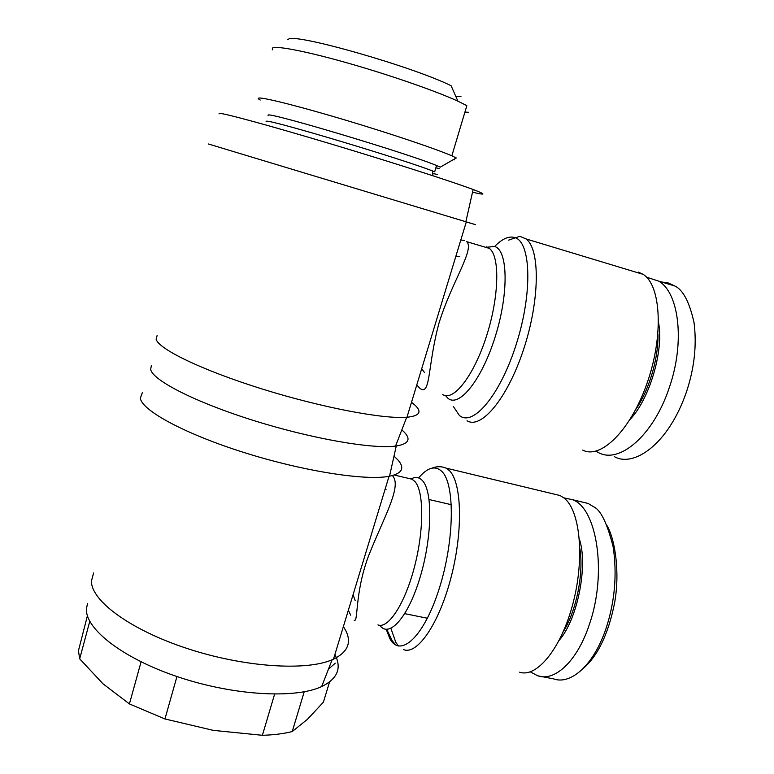 <?xml version="1.0" encoding="UTF-8"?>
<svg xmlns="http://www.w3.org/2000/svg" width="774" height="774" viewBox="0 0 774 774"><rect width="100%" height="100%" fill="white"/><g stroke="black" fill="none" stroke-linecap="round" stroke-linejoin="round"><path stroke-width="1.16" d="M554.213 494.131L560.066 495.534L564.159 498.108C579.919 510.269 584.912 557.193 573.234 602.443C561.731 647.78 536.962 678.217 519.654 672.18M392.94 476.31C401.89 487.049 382.849 519.354 368.269 556.661C354.55 593.871 358.352 623.225 354.124 620.168M343.395 626.543L345.91 630.868C351.744 642.768 347.603 652.201 333.488 659.167L332.133 659.758C306.03 671.193 243.936 667.256 186.998 648.448C129.984 629.726 90.877 600.508 91.448 581.013L93.615 572.924M336.39 657.716C341.189 669.81 336.274 679.427 321.655 686.577C295.707 698.806 234.832 695.758 179.297 677.318C123.676 658.955 85.672 629.456 86.427 609.235L87.472 603.362M401.841 429.86L404.096 431.979C411.236 439.303 408.624 443.976 396.269 445.988L395.543 446.085C372.507 449.23 311.661 438.761 253.34 420.417C194.951 402.103 152.565 380.237 150.659 369.411L151.327 365.715M394.005 456.118L397.923 459.95C405.025 468.028 402.219 473.446 389.516 476.213L389.032 476.3C365.58 480.867 303.495 471.298 244.11 452.548C184.667 433.837 141.826 410.452 140.346 398.194L142.329 392.67M580.355 501.581L588.134 503.448L593.832 506.912C600.701 509.96 607.135 523.234 613.134 546.754C617.236 574.202 614.866 601.446 606.052 628.469C592.72 667.769 569.461 684.68 553.836 678.933L537.814 675.828L530.287 671.861M563.83 497.846L572.508 499.694C596.764 507.821 607.532 573.041 589.198 624.947C577.211 661.199 554.881 681.778 537.814 675.828M272.264 49.894L272.835 47.804C278.234 45.782 309.755 52.119 351.067 64C392.341 75.871 436.749 91.409 457.898 101.171L466.857 105.651L451.842 155.835L456.283 157.944L440.251 167.145L436.555 165.539C410.955 154.51 274.122 113.401 268.23 114.949L268.007 115.771M287.851 39.532L288.596 39.126C295.175 33.098 413.142 66.767 451.116 85.75L457.898 101.171M260.219 100.04C258.052 98.83 257.694 98.172 259.145 98.046C264.389 97.514 300.922 106.754 346.452 120.405C391.944 134.037 436.797 149.208 451.842 155.835M266.053 121.731L266.517 121.189C272.051 120.096 402.18 159.057 432.434 170.909L434.698 171.77L436.555 165.539M89.774 621.299L79.693 658.829L78.445 650.75L87.423 615.717M638.347 272.109L643.136 274.354C661.093 285.267 663.831 335.906 647.035 383.314C630.442 430.818 600.392 459.698 582.687 450.062M486.314 246.896L489.352 248.406L466.722 241.682C474.936 249.402 451.348 282.52 438.887 323.493C427.751 364.806 430.615 395.214 420.611 388.848M411.516 402.287L414.671 404.879C422.323 411.826 419.75 415.948 406.969 417.244L406.718 417.263C383.643 419.276 321.616 407.588 261.815 388.877C201.946 370.195 158.302 348.939 156.135 339.186L157.122 335.471M472.537 192.204L476.687 193.142C486.014 195.154 484.834 193.945 473.137 189.514C452.461 181.726 391.896 162.23 331.311 144.061C270.668 125.852 224.208 113.227 219.245 113.294L219.023 113.913M475.575 224.683L208.341 143.974M661.383 281.939L668.32 282.994L674.831 285.993C683.074 289.863 689.479 302.092 694.046 322.681C696.919 345.069 694.365 368.211 686.393 392.108C667.875 445.747 632.88 467.554 614.285 456.583M646.551 277.189L658.722 281.126C679.021 292.766 685.174 342.06 669.346 387.416C653.508 435.752 619.074 464.371 598.379 452.538L595.932 451.165M630.084 419.411C649.541 399.152 664.005 350.332 658.548 322.71M635.744 409.485C649.183 390.028 658.693 357.859 657.919 334.174M459.775 256.649L455.78 256.562M421.704 368.743L424.51 372.555M460.801 240.027L464.7 240.462M419.75 388.2L416.78 384.959M466.296 221.935L470.002 223.038M460.965 96.479L455.741 96.257M304.211 691.792L292.243 731.546L307.491 719.269L323.397 702.182L329.55 681.952M292.243 731.546C283.681 733.713 273.725 734.961 262.386 735.3L274.615 694.152M176.946 676.534L164.939 718.969L129.413 703.914L141.081 661.857M79.693 658.829L103.048 683.858L129.413 703.914M164.939 718.969L213.305 730.366L262.386 735.3M328.466 669.152L335.248 663.221M437.339 174.45L432.705 173.463M439.11 168.5L435.859 167.871M454.338 159.86L453.235 159.696M468.589 112.298L464.932 112.104M607.174 525.875C615.465 540.378 620.003 573.824 614.527 603.227C608.287 634.1 597.857 655.849 583.228 668.484M559.244 640.233C577.627 619.248 588.221 565.33 579.368 539.014M563.346 631.565C576.514 610.589 583.944 572.847 579.842 548.514M386.052 489.555L385.123 489.187M353.07 594.693L355.16 600.479M350.69 615.175L348.348 610.231M334.91 654.504L335.858 656.468M390.918 628.411L395.785 642.275L398.436 646.019M403.68 649.667C417.534 655.123 439.506 623.06 451.348 576.311C463.326 529.648 461.633 482.096 449.307 470.524L446.076 468.115L442.757 467.07M418.618 477.926C427.461 467.438 435.182 465.261 441.809 471.385C455.044 483.711 454.648 540.204 439.264 588.501C424.046 636.992 400.293 658.471 389.854 638.618L386.207 629.33M379.792 625.324C389.119 638.579 408.266 617.323 420.205 576.959C432.269 536.74 432.782 491.258 422.449 480.615C419.198 477.103 415.386 476.561 411.013 478.99M408.749 478.448L412.126 479.251L414.893 481.486C423.881 491.18 424.2 529.435 414.583 566.471C405.063 603.585 388.277 629.252 377.935 624.908M467.041 420.756C481.099 429.628 507.425 398.687 523.601 349.384C539.942 300.186 540.242 248.851 525.943 238.895L520.486 236.563M519.335 236.467L508.576 240.153M494.663 246.5C501.987 238.934 508.586 235.925 514.468 237.473C530.896 241.246 532.87 292.117 516.403 343.811C500.159 395.572 472.537 427.529 459.234 415.27L453.506 406.669M445.505 395.62L447.865 398.194C458.905 408.053 481.689 380.276 495.234 336.661C508.963 293.123 507.967 250.108 494.654 246.509L487.243 247.167M485.917 247.39L488.442 247.409L489.352 248.406C500.11 256.078 499.201 297.119 486.353 336.603C473.64 376.174 453.341 401.716 442.776 394.576M487.214 247.177L486.449 247.545M560.066 495.534L446.076 468.115C441.48 466.229 436.739 466.248 431.873 468.173M395.882 645.061L392.273 640.882L386.719 629.359M321.655 686.577L332.133 659.758M396.269 445.988L389.516 476.213M389.032 476.3L333.488 659.167M427.422 618.242L404.783 613.656M588.134 503.458L572.508 499.694M432.434 170.909L432.947 175.756M643.136 274.354L525.943 238.895L520.428 236.544M395.543 446.085L406.718 417.263M473.137 189.514L465.88 221.674M466.335 221.809L406.969 417.244M674.831 285.993L658.722 281.136M451.368 504.706L429.096 499.54M410.307 478.816L394.208 475.023"/></g></svg>
